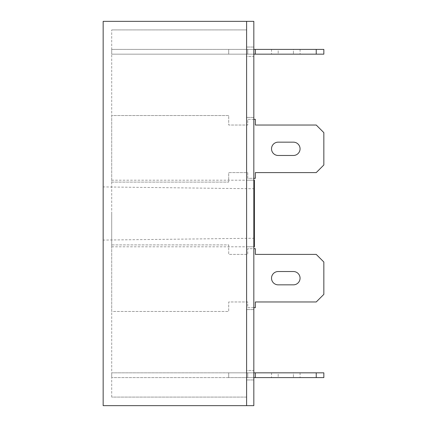 <?xml version="1.0" encoding="UTF-8"?>
<svg xmlns="http://www.w3.org/2000/svg" width="427" height="427" viewBox="0 0 427 427"><rect width="100%" height="100%" fill="white"/><g stroke="black" fill="none" stroke-linecap="round" stroke-linejoin="round"><path stroke-width="0.32" stroke-dasharray="2.13 1.6" d="M103.158 213.5L103.158 240.081L103.158 213.5M254.401 246.795L254.401 180.205M111.719 213.5L111.719 246.795L111.719 213.5M111.719 397.089L111.719 29.911L111.719 397.089L246.603 397.089L246.603 29.911L246.603 397.089L111.719 397.089M246.603 405.65L246.603 21.35L103.158 21.35L103.158 405.65L246.603 405.65L246.603 21.35L253.83 21.35L253.83 405.65L246.603 405.65M111.719 29.911L246.603 29.911L111.719 29.911M254.401 213.5L254.401 188.766L254.401 213.5M111.719 246.795L253.83 246.795L246.603 246.795L246.603 117.425L246.603 309.575L246.603 246.795L246.603 309.575L246.603 246.795L253.83 246.795L253.83 180.205L246.603 180.205L246.603 117.425L246.603 180.205L253.83 180.205L253.83 309.575L253.83 246.795L253.83 309.575L253.83 246.795L246.603 246.795M253.83 56.545L253.83 47.034L253.83 56.545L253.83 47.034L253.83 56.545L253.83 47.034L253.83 56.545L246.603 56.545L246.603 47.034L246.603 56.545L246.603 47.034L246.603 56.545L246.603 47.034L246.603 56.545L253.83 56.545M253.83 370.455L253.83 379.966L253.83 370.455L253.83 379.966L253.83 370.455L253.83 379.966L253.83 370.455L246.603 370.455L246.603 379.966L246.603 370.455L246.603 379.966L246.603 370.455L246.603 379.966L246.603 370.455L253.83 370.455M111.719 180.205L253.83 180.205L253.83 117.425L253.83 180.205L246.603 180.205M253.83 379.966L246.603 379.966L253.83 379.966M253.83 47.034L246.603 47.034L253.83 47.034M253.83 117.425L246.603 117.425L253.83 117.425M253.83 309.575L246.603 309.575L253.83 309.575M316.236 372.83L316.236 377.591L316.236 372.83L316.236 377.591L255.357 377.591L255.357 372.83L255.357 377.591L255.357 372.83L255.357 377.591L323.842 377.591L323.842 372.83L323.842 377.591L316.236 377.591L316.236 372.83L316.236 377.591L323.842 377.591L323.842 372.83L323.842 377.591L316.236 377.591L323.842 377.591L323.842 372.83L111.719 372.83L323.842 372.83L228.717 372.83L228.717 377.591L111.719 377.591L316.236 377.591L228.717 377.591L228.717 372.83L228.717 377.591L228.717 372.83L111.719 372.83L111.719 377.591L111.719 372.83L247.745 372.83L247.745 377.591L253.83 377.591M278.185 372.83L300.064 372.83L271.524 372.83L300.064 372.83L271.524 372.83L278.185 372.83L278.185 377.591L271.524 377.591L300.064 377.591L271.524 377.591L300.064 377.591L271.524 377.591L300.064 377.591L278.185 377.591L278.185 372.83M253.83 372.83L247.745 372.83L247.745 377.591L247.745 372.83L247.745 377.591L247.745 372.83L247.745 377.591L247.745 372.83L247.745 377.591L255.357 377.591L255.357 372.83L255.357 377.591L255.357 372.83L255.357 377.591L316.236 377.591M111.719 372.83L111.719 377.591L111.719 372.83M228.717 372.83L228.717 377.591L228.717 372.83M316.236 49.409L316.236 54.17L255.357 54.17L255.357 49.409L255.357 54.17L255.357 49.409L255.357 54.17L316.236 54.17L316.236 49.409L316.236 54.17L255.357 54.17L323.842 54.17L323.842 49.409L323.842 54.17L316.236 54.17L316.236 49.409L316.236 54.17L323.842 54.17L323.842 49.409L323.842 54.17L316.236 54.17L323.842 54.17L323.842 49.409L111.719 49.409L253.83 49.409M278.185 49.409L300.064 49.409L271.524 49.409L300.064 49.409L271.524 49.409L278.185 49.409L278.185 54.17L271.524 54.17L300.064 54.17L271.524 54.17L300.064 54.17L271.524 54.17L300.064 54.17L278.185 54.17L278.185 49.409M316.236 54.17L255.357 54.17L255.357 49.409L255.357 54.17L255.357 49.409L255.357 54.17L247.745 54.17L247.745 49.409L247.745 54.17L247.745 49.409L247.745 54.17L255.357 54.17L228.717 54.17L228.717 49.409L228.717 54.17L228.717 49.409L228.717 54.17L111.719 54.17L253.83 54.17M111.719 49.409L111.719 54.17L228.717 54.17L111.719 54.17L111.719 49.409M228.717 49.409L228.717 54.17L247.745 54.17L228.717 54.17L228.717 49.409M247.745 49.409L247.745 54.17L255.357 54.17L247.745 54.17L247.745 49.409M293.402 49.409L300.064 49.409L293.402 49.409L293.402 54.17L293.402 49.409M255.357 49.409L255.357 54.17M253.83 119.325L247.745 119.325L247.745 125.036L228.717 125.036L228.717 115.525L111.719 115.525L111.719 182.11L228.717 182.11L228.717 172.599L247.745 172.599L247.745 178.305L253.83 178.305M228.717 115.525L111.719 115.525L111.719 182.11L228.717 182.11L228.717 172.599L247.745 172.599L247.745 178.305L255.357 178.305L255.357 172.599L316.236 172.599L323.842 164.987L323.842 132.642L316.236 125.036L255.357 125.036L255.357 119.325L247.745 119.325L247.745 125.036L228.717 125.036L228.717 115.525M278.185 142.159A6.661 6.661 0 0 0 271.524 148.815A6.661 6.661 0 0 0 278.185 155.476L293.402 155.476A6.661 6.661 0 0 0 300.064 148.815A6.661 6.661 0 0 0 293.402 142.159L278.185 142.159M293.402 372.83L300.064 372.83L293.402 372.83L293.402 377.591L293.402 372.83M247.745 372.83L247.745 377.591L247.745 372.83M255.357 372.83L255.357 377.591M253.83 307.675L247.745 307.675L247.745 301.964L228.717 301.964L228.717 311.475L111.719 311.475L111.719 244.89L228.717 244.89L228.717 254.401L247.745 254.401L247.745 248.695L255.357 248.695L255.357 254.401L316.236 254.401L323.842 262.013L323.842 294.358L316.236 301.964L255.357 301.964L255.357 307.675L247.745 307.675L247.745 301.964L228.717 301.964L228.717 311.475L111.719 311.475L111.719 244.89L228.717 244.89L228.717 254.401L247.745 254.401L247.745 248.695L253.83 248.695M278.185 271.524L293.402 271.524A6.661 6.661 0 0 1 300.064 278.185A6.661 6.661 0 0 1 293.402 284.841L278.185 284.841A6.661 6.661 0 0 1 271.524 278.185A6.661 6.661 0 0 1 278.185 271.524M254.401 238.234L103.158 240.081M254.401 188.766L103.158 186.919M271.524 372.83L271.524 377.591M300.064 372.83L300.064 377.591M271.524 49.409L271.524 54.17M300.064 49.409L300.064 54.17"/><path stroke-width="0.64" d="M253.83 180.205L254.401 180.205L254.401 246.795L253.83 246.795M103.158 405.65L246.603 405.65L246.603 21.35L246.603 405.65L253.83 405.65L253.83 21.35L103.158 21.35L103.158 405.65M253.83 49.409L323.842 49.409L323.842 54.17L253.83 54.17M255.357 49.409L255.357 54.17M316.236 49.409L316.236 54.17M253.83 178.305L255.357 178.305L255.357 172.599L316.236 172.599L323.842 164.987L323.842 132.642L316.236 125.036L255.357 125.036L255.357 119.325L253.83 119.325M278.185 155.476L293.402 155.476A6.661 6.661 0 0 0 300.064 148.815A6.661 6.661 0 0 0 293.402 142.159L278.185 142.159A6.661 6.661 0 0 0 271.524 148.815A6.661 6.661 0 0 0 278.185 155.476M253.83 372.83L323.842 372.83L323.842 377.591L253.83 377.591M255.357 372.83L255.357 377.591M316.236 372.83L316.236 377.591M253.83 248.695L255.357 248.695L255.357 254.401L316.236 254.401L323.842 262.013L323.842 294.358L316.236 301.964L255.357 301.964L255.357 307.675L253.83 307.675M278.185 284.841A6.661 6.661 0 0 1 271.524 278.185A6.661 6.661 0 0 1 278.185 271.524L293.402 271.524A6.661 6.661 0 0 1 300.064 278.185A6.661 6.661 0 0 1 293.402 284.841L278.185 284.841"/></g></svg>
